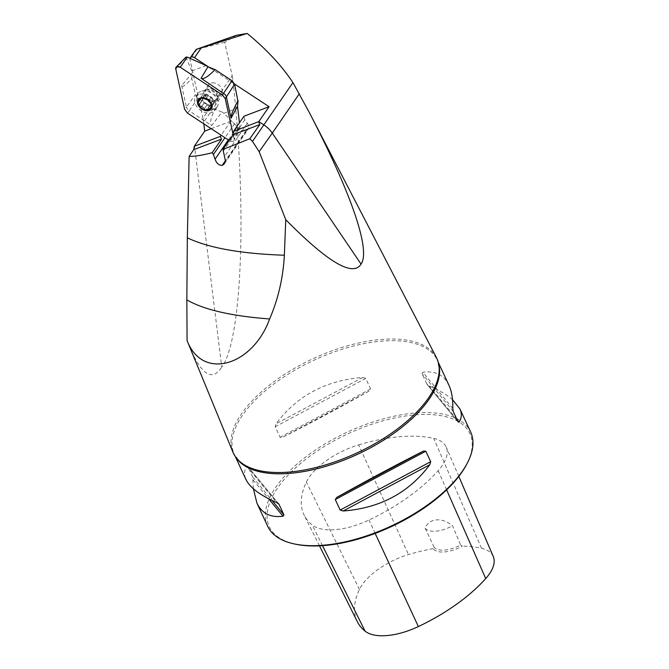 <?xml version="1.0" encoding="UTF-8"?>
<svg xmlns="http://www.w3.org/2000/svg" width="669" height="669" viewBox="0 0 669 669"><rect width="100%" height="100%" fill="white"/><g stroke="black" fill="none" stroke-linecap="round" stroke-linejoin="round"><path stroke-width="0.5" stroke-dasharray="3.35 2.51" d="M210.434 68.163L234.568 84.026M236.575 35.24L224.675 42.306L232.185 75.706L202.916 118.254L189.971 59.416A3.579 2.5 34.5 0 1 189.979 58.32M224.675 42.306L195.875 49.581M232.185 75.706L232.845 79.778C247.17 207.708 242.053 340.337 221.757 367.114L194.47 146.018M202.916 118.254A58.186 40.575 34.5 0 1 203.61 122.276L232.845 79.778M436.414 357.572A112.216 51.99 -24.9 0 0 346.575 346.074A112.216 51.99 -24.9 0 0 241.492 413.852A112.216 51.99 -24.9 0 0 232.887 452.043M189.319 346.266C201.478 375.016 212.282 381.974 221.757 367.114M267.659 526.235A111.89 51.839 155.1 0 1 347.328 432.107A111.89 51.839 155.1 0 1 470.642 432.015M448.974 385.344C443.973 374.958 435.276 370.601 422.883 372.273L421.955 373.545L427.023 384.366L458.282 422.239M458.081 421.905L426.839 384.056L429.214 385.904C439.215 390.261 446.984 394.852 452.537 399.694M253.367 488.763L252.706 477.072L247.622 466.226L278.797 503.983M278.371 503.565L247.823 466.561L246.786 466.335C244.143 470.533 243.876 474.948 246 479.564M365.734 378.403L362.732 377.467C325.962 380.251 297.078 395.68 276.08 423.753L275.202 426.763L280.085 437.275L282.402 437.384C309.964 423.444 338.849 408.015 369.062 391.097L370.618 388.915L365.734 378.403L275.202 426.763M460.632 545.009L462.371 546.121A23.724 10.988 155.1 0 1 433.186 548.639L434.139 547.292L425.158 528.134C429.138 518.107 442.025 516.945 452.503 525.767L460.632 545.009A22.378 10.37 -24.9 0 1 434.139 547.292M433.186 548.639A122.276 56.656 -24.9 0 0 408.491 554.576A50.668 23.474 -24.9 0 0 359.445 589.464A122.276 56.656 -24.9 0 0 357.338 621.693M358.659 444.877A125.655 58.211 155.1 0 1 433.704 438.396A54.047 25.037 155.1 0 1 446.223 447.135A54.047 25.037 155.1 0 1 438.187 470.7A125.655 58.211 155.1 0 1 368.962 520.039A54.047 25.037 155.1 0 1 312.172 524.939A125.655 58.211 155.1 0 1 304.194 515.205A125.655 58.211 155.1 0 1 306.36 482.09A54.047 25.037 155.1 0 1 358.659 444.877L408.491 554.576M493.254 556.466A50.668 23.474 -24.9 0 0 481.513 548.271A122.276 56.656 -24.9 0 0 462.371 546.121M295.447 544.173A110.544 51.212 155.1 0 1 288.13 475.115A110.544 51.212 155.1 0 1 418.384 414.655A110.544 51.212 155.1 0 1 466.402 464.813M425.158 528.134A22.378 10.37 -24.9 0 0 452.503 525.767M203.802 123.815L203.61 122.276M211.187 128.674L230.755 121.248L234.56 123.757L237.11 127.152A7.158 4.992 -145.5 0 0 245.983 130.773L246.618 130.53A7.158 4.992 -145.5 0 0 248.124 129.276A7.158 4.992 -145.5 0 0 247.338 123.272L244.787 119.868L243.984 116.23M244.787 119.868L223.02 151.52M234.56 123.757L224.951 137.722M230.755 121.248L221.146 135.222M246.618 130.53L225.252 161.589M245.983 130.773L225.369 160.736M212.249 82.847A7.836 5.461 34.5 0 1 220.302 86.443A7.836 5.461 34.5 0 1 221.623 93.576A7.836 5.461 34.5 0 1 212.081 93.643A7.836 5.461 34.5 0 1 208.72 84.704A7.836 5.461 34.5 0 1 210.71 83.182A7.836 5.461 34.5 0 1 212.249 82.847M198.576 94.597A11.749 8.195 -145.5 0 0 195.599 96.871A11.749 8.195 -145.5 0 0 200.633 110.276A11.749 8.195 -145.5 0 0 214.958 110.184A11.749 8.195 -145.5 0 0 211.964 98.427A11.749 8.195 -145.5 0 0 198.576 94.597M200.809 91.36A11.749 8.195 -145.5 0 0 197.823 93.635A11.749 8.195 -145.5 0 0 202.858 107.04A11.749 8.195 -145.5 0 0 217.182 106.948A11.749 8.195 -145.5 0 0 218.119 102.006A11.749 8.195 -145.5 0 0 202.105 90.992A11.749 8.195 -145.5 0 0 200.809 91.36M207.156 89.771A6.941 4.842 -145.5 0 0 206.37 90.173A6.941 4.842 -145.5 0 0 208.368 99.029A6.941 4.842 -145.5 0 0 217.358 97.733A6.941 4.842 -145.5 0 0 214.331 91.41A6.941 4.842 -145.5 0 0 207.156 89.771M206.855 88.785A7.836 5.461 -145.5 0 0 204.865 90.298A7.836 5.461 -145.5 0 0 208.226 99.238A7.836 5.461 -145.5 0 0 217.776 99.179A7.836 5.461 -145.5 0 0 215.778 91.344A7.836 5.461 -145.5 0 0 206.855 88.785M206.947 104.908L204.288 108.863L206.947 104.908L205.718 103.645A5.778 4.031 34.5 0 0 210.936 104.481L212.566 104.54L209.89 108.428L207.415 109.365L210.936 104.481A5.778 4.031 34.5 0 0 212.859 100.927L212.985 99.848L210.526 103.536L211.044 106.296L213.72 102.407L212.859 100.927A5.778 4.031 34.5 0 0 209.564 96.545L208.318 95.207L205.642 99.096L208.603 100.91L211.279 97.022L209.564 96.545A5.778 4.031 34.5 0 0 204.346 95.7L202.707 95.642L200.039 99.53L202.548 98.636L204.346 95.7A5.778 4.031 -145.5 0 0 202.423 99.255L201.779 100.643L204.003 103.16L205.718 103.645A5.778 4.031 34.5 0 1 202.423 99.255L201.561 97.774L198.885 101.663L199.354 104.414L202.03 100.534M205.09 95.174L202.548 98.636L205.199 94.772M202.289 100.333L199.437 104.364L202.097 100.501M213.185 99.681L210.526 103.536L212.985 99.848M210.191 105.008L207.49 108.988L210.074 105.409M204.003 103.16L201.327 107.048L204.296 108.763M206.964 104.974C207.649 105.978 208.695 106.262 210.099 105.819L210.083 105.476M212.566 104.54L213.929 104.172L213.72 102.407M213.244 99.656L211.279 97.022M208.318 95.207C207.624 94.204 206.579 93.919 205.182 94.362L205.191 94.705M202.707 95.642L201.352 96.01L201.561 97.774M238.172 100.4L237.871 100.96M237.888 107.952L223.864 113.27L238.465 127.829L229.626 140.799A3.554 2.475 34.5 0 0 234.016 140.448A3.554 2.475 34.5 0 0 234.133 139.085L233.13 134.544L229.141 140.473L229.626 140.799M187.42 113.053L189.21 110.828L211.663 125.588L222.016 112.058L223.864 113.27M222.016 112.058L214.891 109.231C210.551 118.538 209.472 123.991 211.663 125.588M191.794 78.432L192.471 72.653L181.692 85.632C182.244 87.689 185.614 85.289 191.794 78.432L195.356 94.647L197.949 98.1L214.891 109.231M185.907 57.149L192.471 72.653M192.078 70.889L206.102 65.562M238.465 127.829L239.845 127.804L239.452 122.82M181.692 85.632L186.417 107.115L195.356 94.647M197.949 98.1L189.21 110.828L187.387 109.139L186.425 107.115L184.636 109.34M196.929 49.305L189.971 59.416M438.655 363.903A111.89 51.839 -24.9 0 0 437.275 360.139A111.89 51.839 -24.9 0 0 348.281 347.428A111.89 51.839 -24.9 0 0 242.454 415.307A111.89 51.839 -24.9 0 0 234.301 454.36A111.89 51.839 -24.9 0 0 236.282 457.839M481.513 548.271L433.704 438.396M322.5 545.661L312.172 524.939M359.445 589.464L306.36 482.09M446.633 489.859L438.187 470.7M375.158 533.41L368.962 520.039M456.986 419.547L429.214 385.904M453.197 411.393L421.955 373.545M452.788 408.5L422.883 372.273M253.116 479.966L268.62 498.756M252.706 477.072L271.974 500.412M246.786 466.335L276.69 502.561M362.732 377.467L276.08 423.753M370.618 388.915L280.085 437.275M369.062 391.097L282.402 437.384M247.338 123.272L224.709 156.178M237.11 127.152L228.321 139.938M214.724 102.181A7.802 5.436 -145.5 0 0 217.333 97.39A7.802 5.436 -145.5 0 0 206.696 90.072A7.802 5.436 -145.5 0 0 205.835 90.323A7.802 5.436 -145.5 0 0 204.714 98.368A7.802 5.436 -145.5 0 0 214.724 102.181M201.419 106.998L204.07 103.135M198.977 101.68L201.637 97.816M209.84 108.353L212.491 104.489M210.994 106.22L213.645 102.365M205.676 99.137L208.335 95.274M208.552 100.902L211.212 97.047M200.131 99.547L202.791 95.692M239.92 127.277L234.133 139.085M185.848 57.668L175.746 68.949M235.279 456.475L234.301 454.36L239.377 461.167M438.254 362.255L437.275 360.139L439.19 368.418M319.481 545.837L304.194 515.205M458.817 476.412L446.223 447.135M224.358 163.83L248.124 129.276M197.823 93.635L195.599 96.871M217.182 106.948L214.958 110.184M206.37 90.173L202.105 90.992M217.358 97.733L218.119 102.006M208.72 84.704L204.865 90.298M221.623 93.576L217.776 99.179M201.779 100.643L199.019 104.648M207.323 109.85L210.099 105.819M211.061 108.328L213.929 104.172M210.743 103.553L213.503 99.547M202.414 98.393L205.182 94.362M198.492 100.174L201.352 96.01M239.887 127.712L234.016 140.448"/><path stroke-width="1" d="M189.979 58.32A3.579 2.5 34.5 0 1 190.23 57.785A3.579 2.5 34.5 0 1 194.503 57.693L210.434 68.163M234.568 84.026L269.072 106.714L258.836 121.591L263.829 124.877L292.922 82.588L308.994 111.907C351.568 193.868 370.885 250.331 361.059 264.104C352.989 277.167 327.885 262.373 285.763 219.725L284.358 255.232C283.112 277.869 278.204 299.11 269.615 318.954C252.991 365.366 202.69 381.372 187.077 340.58L232.887 452.043A112.216 51.99 -24.9 0 0 239.377 461.167A112.216 51.99 -24.9 0 0 332.552 462.672A112.216 51.99 -24.9 0 0 428.704 397.687A112.216 51.99 -24.9 0 0 439.19 368.418A112.216 51.99 -24.9 0 0 436.414 357.572L308.994 111.907M190.23 57.785L196.209 49.422L247.196 33.45C266.371 49.172 281.616 65.554 292.922 82.588M247.196 33.45L236.575 35.24M221.146 135.222L220.335 136.392L221.539 139.102L193.675 149.672L189.126 156.462C195.808 156.287 203.493 155.032 212.19 152.691L213.444 154.447L215.067 159.205C216.631 163.412 219.006 165.46 222.183 165.36L224.358 163.821L225.378 160.66L222.978 149.43L249.821 138.751L259.815 124.576L233.105 134.712L222.978 149.43M189.126 156.462L187.337 237.813L186.843 299.888C203.928 309.747 231.524 316.103 269.615 318.954M284.358 255.232C240.873 253.76 208.536 247.948 187.337 237.813M285.763 219.725L259.154 151.696L252.489 141.393L249.821 138.751M187.077 340.58L186.843 299.888M452.537 399.694L459.904 408.893L470.642 432.015A111.89 51.839 155.1 0 1 467.071 463.55A111.89 51.839 155.1 0 1 462.48 471.068A111.89 51.839 155.1 0 1 294.042 543.872A111.89 51.839 155.1 0 1 267.659 526.235L256.929 503.113L253.367 488.763M459.904 408.893C462.02 413.517 461.761 417.924 459.11 422.131L458.081 421.905L453.197 411.393L452.788 408.5C453.03 399.125 451.759 391.407 448.974 385.344L438.254 362.255M456.986 419.547L459.11 422.131L458.081 421.905M235.279 456.475L246 479.564C249.922 487.634 260.149 495.303 276.69 502.561L279.065 504.401L283.949 514.921L283.02 516.192C270.627 517.865 261.93 513.499 256.929 503.113M278.797 503.983L278.371 503.565M430.702 461.702L429.824 464.704C408.826 492.785 379.942 508.214 343.164 510.991L340.161 510.062L335.286 499.551L336.842 497.368C367.055 480.451 395.939 465.022 423.494 451.073L425.819 451.19L430.702 461.702L340.161 510.062M467.071 463.55L466.402 464.813A110.544 51.212 155.1 0 1 461.861 472.247A110.544 51.212 155.1 0 1 295.447 544.173L294.042 543.872M319.481 545.837L357.338 621.693A122.276 56.656 -24.9 0 0 365.107 631.168A50.668 23.474 -24.9 0 0 418.351 626.569A122.276 56.656 -24.9 0 0 485.719 578.56A50.668 23.474 -24.9 0 0 493.254 556.466L458.817 476.412M203.802 123.815L204.706 131.132L194.294 146.277L220.335 136.392M193.675 149.672L194.294 146.277M299.386 93.685L272.275 133.089L361.059 264.104M259.154 151.696L272.275 133.089A22.378 15.604 -145.5 0 0 263.829 124.877L252.489 141.393M269.072 106.714L243.984 116.23L233.573 131.375L258.836 121.591M258.652 121.858L259.815 124.576M233.105 134.712L233.573 131.375M224.951 137.722L213.444 154.447M212.19 152.691L221.539 139.102M204.706 131.132L211.187 128.674M225.252 161.589L222.794 165.159M225.369 160.736L222.183 165.36M199.019 104.648L199.421 106.287A7.501 5.235 34.5 0 1 198.392 100.333A7.501 5.235 34.5 0 1 203.752 98.301A7.501 5.235 34.5 0 1 210.133 102.223A7.501 5.235 34.5 0 1 211.161 108.177A7.501 5.235 34.5 0 1 205.801 110.209A7.501 5.235 34.5 0 1 199.421 106.287L201.327 107.048M200.182 98.134A8.053 5.62 -145.5 0 0 202.088 109.206A8.053 5.62 -145.5 0 0 212.056 105.426A8.053 5.62 -145.5 0 0 200.182 98.134M198.885 101.663L198.492 100.174M198.392 100.333L200.039 99.53M205.642 99.096L202.414 98.393M208.603 100.91L210.743 103.553M211.044 106.296L211.061 108.328M211.161 108.177L209.89 108.428M204.288 108.863L205.801 110.209L207.415 109.365L207.323 109.85M207.95 66.783L215.075 69.601C208.092 76.759 203.426 79.653 201.085 78.273L207.95 66.783L206.102 65.562L187.303 57.116L180.245 67.243A3.554 2.475 -145.5 0 0 176.198 67.101A3.554 2.475 -145.5 0 0 175.746 68.949L184.636 109.34L187.42 113.053L229.141 140.473L187.42 113.053L184.636 109.34L175.746 68.949L176.909 66.641L180.245 67.243L222.459 94.981L225.244 98.703L233.13 134.544L225.244 98.703L222.459 94.981L180.245 67.243M215.075 69.601L232.018 80.732L234.602 84.194L237.871 100.96C232.929 110.251 230.654 116.005 231.056 118.229L226.331 96.746L225.361 94.722L201.085 78.273M238.08 100.567L237.495 106.179L231.056 118.229M239.452 122.82L237.495 106.179M185.907 57.149L187.303 57.116M201.461 47.583L194.503 57.693M236.282 457.839A111.89 51.839 -24.9 0 0 327.275 465.9A111.89 51.839 -24.9 0 0 429.122 399.192A111.89 51.839 -24.9 0 0 438.655 363.903M365.107 631.168L322.5 545.661M485.719 578.56L446.633 489.859M418.351 626.569L375.158 533.41M268.62 498.756L283.02 516.192M271.974 500.412L283.949 514.921M336.842 497.368L423.494 451.073M335.286 499.551L425.819 451.19M343.164 510.991L429.824 464.704M228.321 139.938L215.067 159.205M234.602 84.194L225.244 98.703M232.018 80.732L222.459 94.981M197.731 48.862L236.567 35.223M185.99 57.066L176.198 67.101"/></g></svg>

